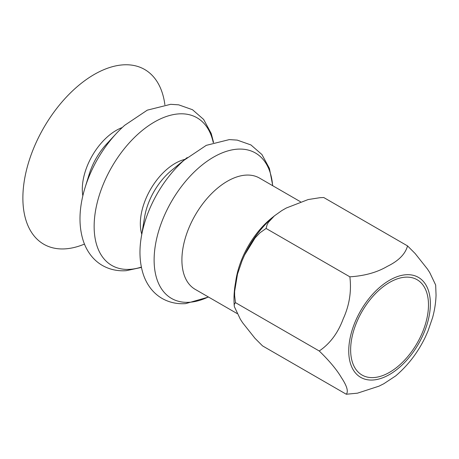 <?xml version="1.0" encoding="UTF-8"?>
<svg xmlns="http://www.w3.org/2000/svg" width="459" height="459" viewBox="0 0 459 459"><rect width="100%" height="100%" fill="white"/><g stroke="black" fill="none" stroke-linecap="round" stroke-linejoin="round"><path stroke-width="0.69" d="M273.501 216.619A64.26 37.099 120 0 0 238.944 267.213A64.26 37.099 120 0 0 235.61 282.239M164.879 104.795A100.888 58.247 120 0 0 104.124 69.556A100.888 58.247 120 0 0 28.957 161.247A100.888 58.247 120 0 0 84.462 244.085M122.243 127.539A48 27.712 120 0 0 85.202 171.666A48 27.712 120 0 0 82.838 195.792M213.567 142.451L211.226 133.506L203.63 119.432L192.516 109.73L178.671 104.836L170.65 104.313L147.299 110.149L124.71 125.284A85.236 49.211 120 0 0 116.293 133.54L106.643 143.96A47.449 27.397 120 0 0 89.339 173.823A47.449 27.397 120 0 0 89.258 174.07L85.064 187.633A85.236 49.211 120 0 0 82.121 199.051C78.868 214.806 79.338 228.989 83.521 241.589C85.334 246.839 87.87 251.526 91.117 255.663C94.25 259.622 97.951 262.852 102.231 265.365C109.5 269.513 117.487 271.286 126.208 270.684L141.418 267.419M116.293 133.54A85.236 49.211 120 0 0 85.202 187.197A85.236 49.211 120 0 0 85.064 187.633M186.744 157.925L171.494 170.438A49.216 28.412 120 0 0 169.646 172.016A49.216 28.412 120 0 0 146.834 207.761A49.216 28.412 120 0 0 145.055 214.605A49.216 28.412 120 0 0 144.614 216.992L141.401 236.471M187.169 157.575A83.951 48.47 120 0 0 184.013 160.266A83.951 48.47 120 0 0 145.101 221.244A83.951 48.47 120 0 0 142.066 232.92A83.951 48.47 120 0 0 141.315 236.999M272.629 185.66A83.951 48.47 120 0 0 223.223 152.474A83.951 48.47 120 0 0 159.181 229.374A83.951 48.47 120 0 0 189.498 302.269A83.951 48.47 120 0 0 208.369 296.962M300.553 201.788L259.473 178.069A64.26 37.099 120 0 0 185.78 236.517A64.26 37.099 120 0 0 195.218 289.371L237.068 313.531M388.171 373.092A55.046 31.78 -60 0 1 362.036 375.043A55.046 31.78 -60 0 1 353.872 330.038A55.046 31.78 -60 0 1 390.953 281.654A55.046 31.78 -60 0 1 417.082 279.703A55.046 31.78 -60 0 1 425.246 324.708A55.046 31.78 -60 0 1 388.171 373.092M407.546 245.909L323.773 197.542L320.101 197.674L308.161 199.55L286.296 208.013L281.837 210.572L274.379 215.879L268.417 222.299L267.155 224.554L266.094 228.462L260.041 232.73L255.124 237.888L244.676 254.86L242.145 260.557L237.51 274.075L234.629 291.419L234.629 295.682L235.473 302.63L234.291 304.283L234.233 305.648L234.4 306.75L240.361 319.263L242.673 322.809L254.952 338.277L262.525 345.879L346.293 394.241C348.57 391.487 346.941 385.944 341.404 377.602C336.866 369.845 329.482 360.975 319.24 350.992C330.004 343.682 337.99 332.987 343.194 318.896C349.391 305.378 351.617 291.356 349.867 276.823C364.612 275.882 377.109 272.394 387.344 266.352C398.578 260.884 405.314 254.068 407.546 245.909L415.12 253.506L427.398 268.974L429.71 272.52L435.671 285.033L436.05 295.16C435.803 302.647 434.639 310.164 432.567 317.708M266.094 228.462L349.867 276.823M235.473 302.63L319.24 350.992M432.562 317.708L427.92 331.226L425.39 336.935C418.011 352.317 408.114 365.307 395.698 375.904L383.77 383.77L379.008 386.157L357.446 393.179L346.293 394.241M348.771 349.236A57.719 33.323 120 0 0 388.102 375.313A57.719 33.323 120 0 0 430.347 305.51A57.719 33.323 120 0 0 391.016 279.433A57.719 33.323 120 0 0 348.771 349.236M213.251 142.554A85.236 49.211 120 0 0 160.352 118.927A85.236 49.211 120 0 0 99.282 195.322A85.236 49.211 120 0 0 130.063 269.335A85.236 49.211 120 0 0 141.349 267.098M185.011 159.348A49.222 28.418 120 0 0 143.306 205.724A49.222 28.418 120 0 0 141.768 234.245M272.761 185.74L269.433 168.442L261.928 154.534L250.941 144.946L237.251 140.11L229.328 139.593L206.286 145.348L184.013 160.266M208.501 297.042L185.643 303.617C177.031 304.208 169.13 302.458 161.947 298.356C157.712 295.871 154.052 292.676 150.959 288.768C147.746 284.678 145.245 280.042 143.455 274.861C139.324 262.428 138.865 248.451 142.066 232.92M234.233 305.648C233.465 295.257 234.555 284.729 237.504 274.069M244.676 254.86C252.054 239.472 261.957 226.476 274.373 215.873"/></g></svg>
